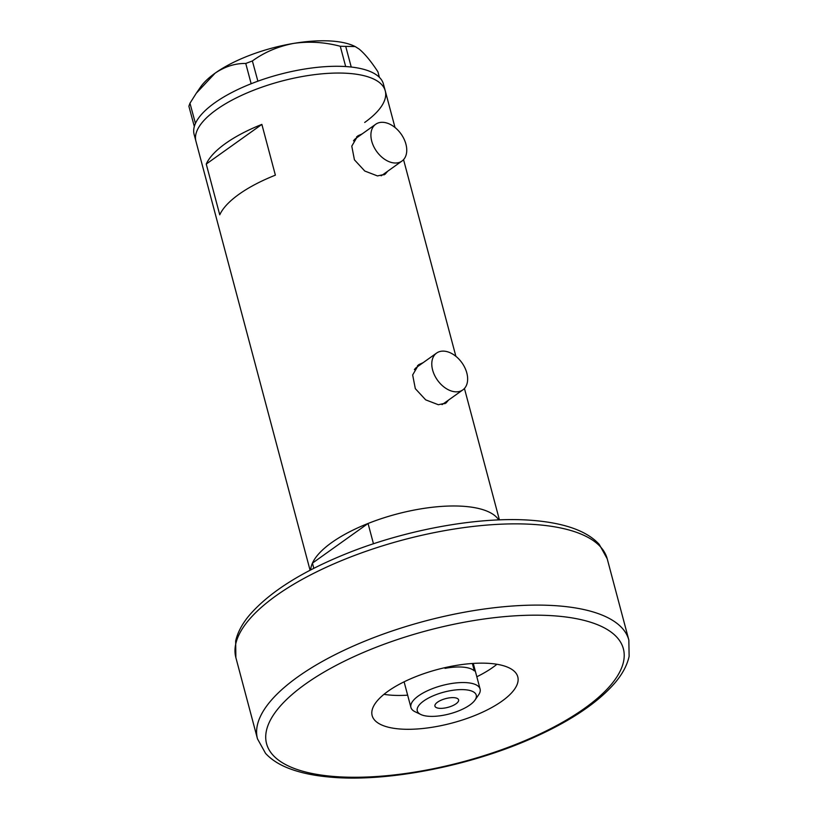 <?xml version="1.0" encoding="UTF-8"?>
<svg xmlns="http://www.w3.org/2000/svg" width="818" height="818" viewBox="0 0 818 818"><rect width="100%" height="100%" fill="white"/><g stroke="black" fill="none" stroke-linecap="round" stroke-linejoin="round"><path stroke-width="1.23" d="M383.427 122.352A22.607 15.01 54.5 0 0 375.707 124.254A22.607 15.01 54.5 0 0 373.673 146.402A22.607 15.01 54.5 0 0 394.235 162.966A22.607 15.01 54.5 0 0 401.945 161.064A22.607 15.01 54.5 0 0 403.98 138.917A22.607 15.01 54.5 0 0 383.427 122.352M375.707 124.254L355.973 138.324A22.607 15.01 54.5 0 0 353.499 140.849M444.307 351.167A22.607 15.01 54.5 0 0 436.587 353.079A22.607 15.01 54.5 0 0 434.552 375.217A22.607 15.01 54.5 0 0 455.115 391.791A22.607 15.01 54.5 0 0 462.835 389.889A22.607 15.01 54.5 0 0 464.869 367.742A22.607 15.01 54.5 0 0 444.307 351.167M436.587 353.079L416.863 367.139A22.607 15.01 54.5 0 0 414.378 369.664M362.2 133.886L357.763 135.89L351.781 146.146L354.429 159.827L364.777 171.034L377.476 175.921L385.104 174.234L387.65 171.259M383.939 174.929A23.548 15.634 54.5 0 0 385.789 172.588M423.09 362.701L418.642 364.705L412.661 374.961L415.319 388.652L425.667 399.849L438.366 404.736L445.984 403.059L448.53 400.084M444.818 403.744A23.548 15.634 54.5 0 0 446.669 401.413M219.756 214.827A97.956 36.074 -14.9 0 1 275.38 175.164L261.872 124.397A97.956 36.074 165.1 0 0 206.248 164.05L219.756 214.827M313.815 568.336L312.435 563.132A97.956 36.074 165.1 0 0 310.697 569.941A97.956 36.074 -14.9 0 1 365.534 524.491A97.956 36.074 -14.9 0 1 465.432 506.454A97.956 36.074 -14.9 0 1 498.724 519.911A97.956 36.074 165.1 0 0 368.059 523.479L373.468 543.786M310.083 570.248L195.931 141.238A97.956 36.074 -14.9 0 1 245.38 93.661A97.956 36.074 -14.9 0 1 350.237 73.528A97.956 36.074 -14.9 0 1 385.258 90.859A97.956 36.074 165.1 0 0 317.793 74.254A97.956 36.074 165.1 0 0 216.504 109.632A97.956 36.074 165.1 0 0 195.931 141.238L194.132 134.469A97.956 36.074 165.1 0 1 194.316 126.514L188.876 106.217L189.97 103.232L196.279 93.242L215.144 73.139C225.032 66.514 235.236 63.283 245.758 63.467L252.373 60.951C264.418 52.229 278.161 46.381 293.611 43.405C309.03 41.176 324.582 42.127 340.278 46.268L355.196 46.565L359.153 49.08C364.838 53.783 371.096 61.37 377.926 71.831L379.388 77.332M261.872 124.397L206.248 164.05M420.421 364.603A23.548 15.634 54.5 0 0 417.466 365.666M442.017 404.624A22.607 15.01 54.5 0 0 443.1 403.949L462.835 389.889M359.542 135.778A23.548 15.634 54.5 0 0 356.576 136.841M381.127 175.809A22.607 15.01 54.5 0 0 382.221 175.134L401.945 161.064M364.685 122.465A97.956 36.074 165.1 0 0 385.258 90.859L383.448 84.09A97.956 36.074 165.1 0 0 351.239 67.035A97.956 36.074 165.1 0 0 349.327 66.841L347.538 66.677A97.956 36.074 165.1 0 0 345.544 66.544A97.956 36.074 165.1 0 0 257.885 81.187A97.956 36.074 165.1 0 0 255.523 82.056L253.386 82.874A97.956 36.074 165.1 0 0 251.065 83.773A97.956 36.074 165.1 0 0 214.705 102.863A97.956 36.074 165.1 0 0 195.441 123.436A97.956 36.074 165.1 0 0 194.991 124.5L194.643 125.471A97.956 36.074 165.1 0 0 194.316 126.514M345.809 46.738L351.239 67.035M351.198 66.994L349.327 66.841M252.373 60.951L257.885 81.187M257.762 81.207L255.523 82.056M189.97 103.232L195.441 123.436M195.359 123.487L194.991 124.5M347.538 66.677L345.666 66.524L340.278 46.268M253.386 82.874L251.146 83.722L245.758 63.467M194.643 125.471L194.265 126.473M196.279 93.242L200.543 87.056A86.647 31.912 -14.9 0 1 215.144 73.139A86.647 31.912 -14.9 0 1 293.611 43.405A86.647 31.912 -14.9 0 1 354.327 46.145L355.196 46.565M383.99 694.329A75.348 27.751 165.1 0 0 390.084 695.085A75.348 27.751 165.1 0 0 407.65 695.167M312.435 563.132L368.059 523.479M476.822 676.762A75.348 27.751 165.1 0 0 496.935 664.267M465.35 689.748A30.511 11.237 165.1 0 0 427.702 698.48A30.511 11.237 165.1 0 0 420.83 714.503A30.511 11.237 165.1 0 0 428.182 716.241A30.511 11.237 165.1 0 0 474.992 700.085A30.511 11.237 165.1 0 0 465.35 689.748M420.83 714.503L415.094 711.752A35.788 13.18 -14.9 0 1 410.922 707.458A35.788 13.18 -14.9 0 1 428.99 690.075A35.788 13.18 -14.9 0 1 467.303 682.713A35.788 13.18 -14.9 0 1 480.094 689.053A35.788 13.18 -14.9 0 1 478.612 694.85L474.992 700.085M439.307 708.306A12.239 4.509 165.1 0 0 452.415 705.791A12.239 4.509 165.1 0 0 458.601 699.84A12.239 4.509 165.1 0 0 454.225 697.682A12.239 4.509 165.1 0 0 441.117 700.198A12.239 4.509 165.1 0 0 434.931 706.139A12.239 4.509 165.1 0 0 439.307 708.306M472.375 663.49L474.348 670.903A35.788 13.18 165.1 0 0 463.152 667.151A35.788 13.18 165.1 0 0 445.002 668.357L444.818 667.682M399.092 728.93A75.348 27.751 165.1 0 0 479.747 713.439A75.348 27.751 165.1 0 0 517.784 676.844A75.348 27.751 165.1 0 0 490.841 663.51A75.348 27.751 165.1 0 0 410.186 679.001A75.348 27.751 165.1 0 0 372.149 715.597A75.348 27.751 165.1 0 0 399.092 728.93M628.837 640.044L629.124 656.363C627.12 665.3 622.406 674.134 614.952 682.877C598.081 702.396 571.537 720.361 535.34 736.783C472.047 765.74 387.282 782.489 330.114 777.1C314.838 775.791 301.627 773.082 290.482 768.992C279.961 765.167 271.648 759.963 265.564 753.388L257.486 738.859A192.138 70.747 -14.9 0 1 354.48 645.545A192.138 70.747 -14.9 0 1 560.156 606.046A192.138 70.747 -14.9 0 1 628.837 640.044L607.222 558.806A192.138 70.747 165.1 0 0 538.541 524.808A192.138 70.747 165.1 0 0 332.865 564.308A192.138 70.747 165.1 0 0 235.87 657.621L235.656 641.005C237.67 632.263 242.292 623.623 249.521 615.075C269.674 591.884 302.517 571.189 348.028 552.999C408.622 528.786 482.865 515.79 534.604 520.565C565.759 523.377 587.304 531.311 599.246 544.389L607.222 558.806M557.365 616.087A184.602 67.976 165.1 0 0 305.339 684.134A184.602 67.976 165.1 0 0 332.568 776.364A184.602 67.976 165.1 0 0 584.594 708.316A184.602 67.976 165.1 0 0 557.365 616.087M499.409 519.88L464.44 388.458M455.882 356.311L403.55 159.643M395.002 127.496L385.258 90.859M410.922 707.458L404.102 681.834M480.094 689.053L473.274 663.429M257.486 738.859L235.87 657.621"/></g></svg>
